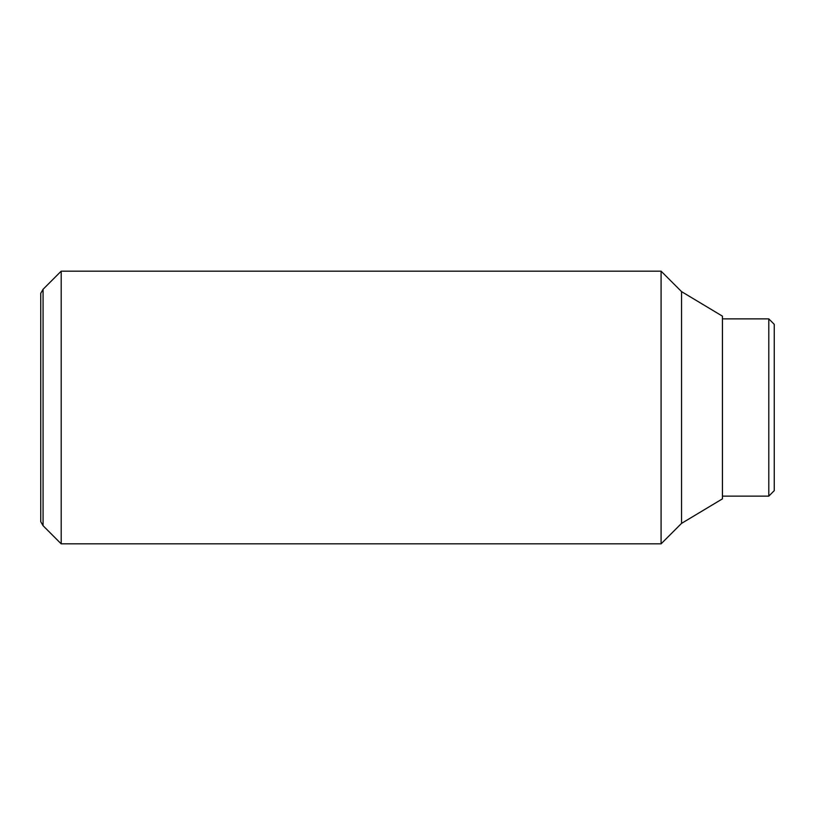 <?xml version="1.0" encoding="UTF-8"?>
<svg xmlns="http://www.w3.org/2000/svg" width="815" height="815" viewBox="0 0 815 815"><rect width="100%" height="100%" fill="white"/><g stroke="black" fill="none" stroke-linecap="round" stroke-linejoin="round"><path stroke-width="1.22" d="M61.196 271.161L43.063 289.305L43.063 525.695L61.196 543.839L661.087 543.839L681.544 523.383L722.436 498.851L722.436 316.149L681.544 291.617L661.087 271.161L61.196 271.161L61.196 543.839M43.063 525.695L40.75 521.702L40.75 293.298L43.063 289.305M722.436 496.121L768.8 496.121L774.25 490.671L774.25 324.329L768.8 318.879L722.436 318.879M768.8 496.121L768.8 318.879M681.544 523.383L681.544 291.617M661.087 543.839L661.087 271.161"/></g></svg>
